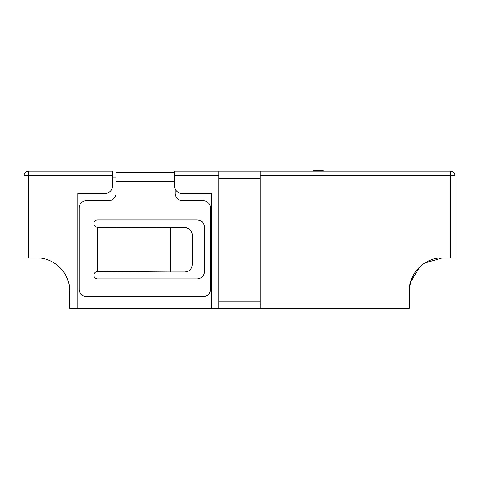 <?xml version="1.0" encoding="UTF-8"?>
<svg xmlns="http://www.w3.org/2000/svg" width="479" height="479" viewBox="0 0 479 479"><rect width="100%" height="100%" fill="white"/><g stroke="black" fill="none" stroke-linecap="round" stroke-linejoin="round"><path stroke-width="0.72" d="M420.011 266.653L410.545 282.023L409.282 291.1C408.826 273.347 424.753 257.427 442.5 257.882L455.05 257.882L455.05 175.649L450.619 175.649L450.619 171.219L174.542 171.219L174.542 185.984A7.383 7.383 0 0 0 181.924 193.366L211.449 193.366L211.449 308.518L77.838 308.518L77.838 193.366L105.152 193.366A7.383 7.383 0 0 0 112.535 185.984L112.535 175.649L112.535 177.122L116.014 177.122M112.535 175.649L112.535 171.219L28.381 171.219L28.381 175.649L112.535 175.649M23.95 175.649L23.95 257.882L28.381 257.882L28.381 175.649L23.95 175.649A4.431 4.431 0 0 1 28.381 171.219M409.282 291.1L409.282 308.518L211.449 308.518M69.718 291.1C70.174 273.347 54.247 257.427 36.5 257.882C54.247 257.427 70.174 273.347 69.718 291.1L69.718 308.518L77.838 308.518M36.5 257.882L28.381 257.882M56.181 264.342A33.219 33.219 0 0 1 59.989 267.611M67.192 278.389A33.219 33.219 0 0 1 68.916 283.843M260.169 308.518L260.169 301.141L218.831 301.141L218.831 308.518M218.831 171.219L218.831 178.601L260.169 178.601L260.169 301.141M218.831 178.601L218.831 301.141M430.274 260.211L426.52 261.977M450.619 171.219A4.431 4.431 0 0 1 455.05 175.649M426.567 261.953L430.244 260.223L426.567 261.953M442.5 257.882L424.681 263.067L442.5 257.882L424.681 263.067L420.712 266.031M260.169 178.601L260.169 171.219M174.542 172.691L116.014 172.691L116.014 193.312A7.383 7.377 180 0 1 108.631 200.689L108.631 200.575M96.848 271.461L97.201 271.569A3.688 3.688 180 0 0 93.872 275.221A3.688 3.688 180 0 0 97.56 278.91L197.216 278.91C201.665 278.461 204.126 276 204.599 271.533L204.599 227.256C204.144 222.807 201.683 220.346 197.216 219.873L97.56 219.873A3.688 3.688 180 0 0 93.872 223.567A3.688 3.688 180 0 0 97.195 227.238M97.56 227.214L97.56 271.569M175.069 188.732L175.069 193.312A7.383 7.377 180 0 0 182.451 200.689L203.12 200.689A7.383 7.377 -0 0 1 210.503 208.072L210.503 289.244A7.383 7.377 -0 0 1 203.12 296.621L86.489 296.621A7.383 7.377 -0 0 1 79.107 289.244L79.107 208.072A7.383 7.377 -0 0 1 86.489 200.689L108.631 200.689M169.458 227.723L97.219 227.256M97.225 271.527L170.44 272L170.44 227.729M170.53 227.615L98.806 227.142M169.979 227.729L184.876 227.729C189.331 228.184 191.792 230.644 192.259 235.105L192.259 264.624C191.798 269.078 189.337 271.539 184.876 272L170.44 272M192.259 235.105L192.259 234.991A7.383 7.377 180 0 0 184.876 227.609L184.876 227.729M169.979 227.609L184.876 227.609M313.32 171.219L313.32 170.482L322.175 170.482A2.952 2.952 0 0 1 323.96 171.075M316.272 171.219L316.272 170.482L322.175 170.482M218.831 304.093L211.449 304.093M174.542 175.649L218.831 175.649M77.838 304.093L69.718 304.093M450.619 257.882L450.619 175.649L260.169 175.649M409.282 304.093L260.169 304.093M116.014 181.786L174.542 181.786M169.009 272L169.009 227.723"/></g></svg>
